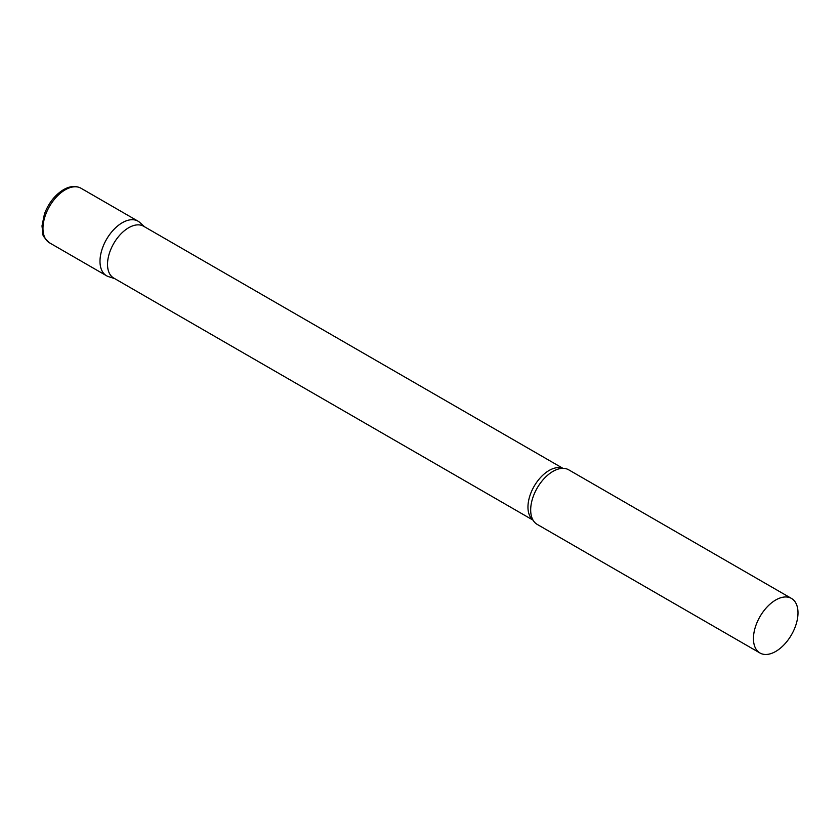 <?xml version="1.0" encoding="UTF-8"?>
<svg xmlns="http://www.w3.org/2000/svg" width="840" height="840" viewBox="0 0 840 840"><rect width="100%" height="100%" fill="white"/><g stroke="black" fill="none" stroke-linecap="round" stroke-linejoin="round"><path stroke-width="1.26" d="M49.487 242.812L106.523 275.741A31.5 18.186 -60 0 1 101.692 250.499A31.5 18.186 -60 0 1 122.273 222.737A31.5 18.186 -60 0 1 138.023 221.172L80.997 188.244A31.5 18.186 -60 0 0 65.237 189.809A31.5 18.186 -60 0 0 44.657 217.571A31.5 18.186 -60 0 0 49.487 242.812C44.615 238.266 42.399 235.253 42.861 233.772L42 225.918L44.457 213.896C48.605 203.049 54.968 194.964 63.557 189.641C70.025 185.976 75.831 185.514 80.997 188.244M562.957 468.353L143.63 226.254A29.904 17.273 120 0 0 120.582 234.266A29.904 17.273 120 0 0 107.52 264.359A29.904 17.273 120 0 0 113.715 278.05L533.053 520.149M144.564 226.79L139.86 222.516A31.5 18.186 120 0 0 115.049 228.291A31.5 18.186 120 0 0 99.992 261.314A31.5 18.186 120 0 0 108.602 276.665L114.65 278.596M791.48 598.437L568.712 469.822A31.5 18.186 120 0 0 559.85 468.668A31.5 18.186 120 0 0 530.681 509.975A31.5 18.186 120 0 0 531.773 517.303A31.5 18.186 120 0 0 537.201 524.391L759.969 653.005A31.5 18.186 120 0 0 784.245 644.563A31.5 18.186 120 0 0 798 612.864A31.5 18.186 120 0 0 791.48 598.437A31.5 18.186 120 0 0 767.193 606.879A31.5 18.186 120 0 0 753.449 638.589A31.5 18.186 120 0 0 759.969 653.005M562.748 468.353A29.904 17.273 120 0 0 540.194 477.887A29.904 17.273 120 0 0 527.961 507.098A29.904 17.273 120 0 0 532.948 519.971"/></g></svg>
